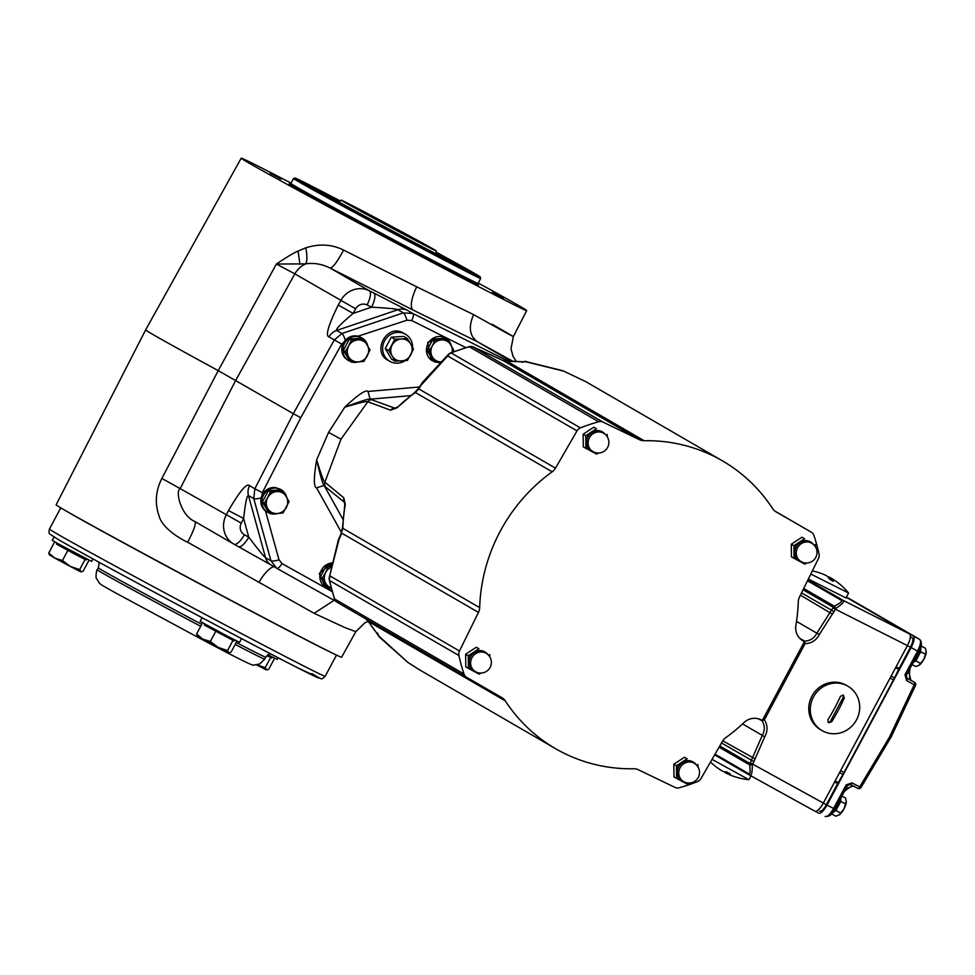 <?xml version="1.0" encoding="UTF-8"?>
<svg xmlns="http://www.w3.org/2000/svg" width="975" height="975" viewBox="0 0 975 975"><rect width="100%" height="100%" fill="white"/><g stroke="black" fill="none" stroke-linecap="round" stroke-linejoin="round"><path stroke-width="1.46" d="M291.086 183.117A161.801 1.974 28.1 0 0 241.215 158.169L145.653 329.879L56.136 504.806A161.801 1.974 28.1 0 0 245.152 607.852A161.801 1.974 28.1 0 0 341.591 657.223L355.814 631.678L364.857 622.818L368.233 621.38M249.563 485.672L254.841 488.731L253.768 498.615L248.479 495.556A13.394 12.638 -59.9 0 1 249.563 485.672C246.858 482.771 239.838 491.071 228.503 510.571L226.115 515.214A22.328 21.072 120.1 0 0 233.732 544.038L194.805 521.467C181.106 515.836 174.866 491.083 180.18 488.597L161.862 478.457C155.598 490.864 154.659 503.344 159.071 515.885C161.484 526.671 177.596 537.7 187.627 542.197L314.133 613.312L344.687 627.486L355.814 631.678M145.653 329.879A165.226 2.023 28.1 0 0 218.242 370.622L293.329 413.68L254.841 488.731L262.348 492.668L261.812 497.616M228.503 510.571L243.628 518.493L248.759 537.164C264.31 557.602 264.761 556.896 265.541 557.663L248.479 495.556C248.052 496.043 246.517 492.96 243.628 518.493L241.239 523.136L180.18 488.597L235.743 380.299L294.84 273.865L276.339 264.054C286.065 257.498 293.317 253.147 298.07 251.038L305.784 247.821C319.373 243.543 331.975 244.286 343.59 250.087L416.739 286.845A22.328 7.386 -63.4 0 0 413.205 310.111L330.111 268.052C332.841 267.772 337.338 261.775 343.59 250.087M241.215 158.169A161.801 1.974 28.1 0 0 430.243 261.215A161.801 1.974 28.1 0 0 526.671 310.598A161.801 1.974 28.1 0 0 478.201 283.018M492.375 292.488L503.466 298.533L492.375 292.488M417.97 254.097L429.049 260.142L417.97 254.097M306.82 194.427L317.899 200.472L306.82 194.427M270.087 173.136L281.166 179.181L270.087 173.136M492.034 324.2C525.33 343.334 519.188 340.141 473.618 314.633L416.739 286.845M473.618 314.633C468.293 326.82 469.499 335.827 477.226 341.64L512.253 360.969M477.226 341.64L413.205 310.111M510.461 360.908L477.433 341.762M241.239 523.136A8.933 8.434 120.1 0 0 244.396 534.739L248.759 537.164A13.394 4.424 119.2 0 1 238.387 546.646A13.394 4.424 119.2 0 1 238.375 546.634L271.367 565.171A13.394 12.638 120.1 0 1 271.196 565.073L276.522 568.169M244.396 534.739A13.394 4.424 119.2 0 1 234.037 544.208L271.196 565.073A13.394 12.638 120.1 0 1 265.541 557.663L270.94 560.796L276.778 568.315A6.703 2.157 119.2 0 1 276.778 568.315L336.082 601.404L276.815 568.34M276.79 568.315L276.778 568.315A6.703 2.157 119.2 0 0 281.921 563.55L332.195 591.606M407.428 310.33L373.791 293.012A13.394 4.424 -63.4 0 1 371.56 307.174L367.087 304.943A8.933 8.434 120.1 0 0 355.668 308.831L353.133 313.402C333.462 330.111 336.814 329.794 336.643 330.452L397.922 309.745A13.394 12.638 -59.9 0 1 407.428 310.33L412.852 313.475L403.321 312.878L397.922 309.745C396.862 309.502 397.264 308.6 371.56 307.174L353.133 313.402L338.227 305.065C328.295 325.406 325.223 336.009 329.014 336.875L334.291 339.934L293.329 413.68L300.788 417.714L262.348 492.668M329.014 336.875A13.394 12.638 120.1 0 1 336.643 330.452L341.92 333.511L334.291 339.934L341.689 344.065L300.788 417.714M489.194 354.132L503.295 360.665M491.229 355.058L489.292 354.181M492.533 355.656L491.363 354.851M410.426 395.667L370.159 399.177L367.989 391.462C365.796 389.452 358.057 394.692 344.772 407.172C360.543 401.212 369.001 398.543 370.159 399.177L394.643 408.135L396.947 407.818L414.826 392.389A8.933 1.268 -125.7 0 1 415.374 392.498A166.347 156.987 120.1 0 0 396.947 407.818L390.548 410.17L367.807 401.761L341.006 439.14L324.87 482.162L343.773 497.786L345.284 504.575A166.347 156.987 120.1 0 0 342.847 528.34L341.238 533.118L342.481 527.902A8.933 1.462 -178.2 0 0 342.847 528.34L479.663 607.644A166.347 156.987 -59.9 0 1 552.191 471.803L415.374 392.498L418.799 388.915A8.933 0.719 -148.4 0 1 418.482 388.44L414.826 392.389M479.663 607.644A11.164 10.53 -59.9 0 1 478.457 612.41L459.469 650.995A6.703 6.325 120.1 0 0 458.896 655.505L329.587 580.552A6.703 6.325 -59.9 0 1 330.159 576.042L459.469 650.995M466.684 677.332L337.399 602.392A6.703 6.703 0 0 1 334.388 598.699A6.703 1.694 -18.3 0 0 334.657 599.003L463.966 673.957A6.703 6.325 120.1 0 0 466.696 677.345L501.881 697.637A11.164 10.53 -59.9 0 1 501.893 697.649A11.164 10.53 -59.9 0 1 505.269 700.854A166.347 156.987 120.1 0 0 555.543 748.666A166.347 156.987 120.1 0 0 633.774 768.763A11.164 10.53 -59.9 0 1 638.357 769.75L674.944 787.386A6.703 6.325 120.1 0 0 679.295 787.751A192.587 181.74 -59.9 0 0 697.503 781.597A6.703 6.325 120.1 0 0 700.94 778.611L722.438 741.341A11.164 10.53 -59.9 0 1 725.741 737.685A166.347 156.987 -59.9 0 0 743.913 722.633A15.624 14.747 -59.9 0 1 760.451 719.574L761.426 720.025A1.121 1.048 120.1 0 0 762.828 719.513L803.9 642.598A1.121 1.048 120.1 0 0 803.534 641.148L802.62 640.599A15.624 14.747 -59.9 0 1 795.905 625.255A166.347 156.987 -59.9 0 0 798.269 601.855A11.164 10.53 -59.9 0 1 799.476 597.078L818.464 558.492A6.703 6.325 120.1 0 0 819.037 553.983A192.587 181.74 -59.9 0 0 813.967 535.531A6.703 6.325 120.1 0 0 811.237 532.143A6.703 6.325 120.1 0 0 811.224 532.143L776.063 511.863A11.164 10.53 -59.9 0 1 776.039 511.851A11.164 10.53 -59.9 0 1 772.663 508.633A166.347 156.987 120.1 0 0 722.39 460.822A166.347 156.987 120.1 0 0 644.158 440.724A11.164 10.53 -59.9 0 1 639.576 439.737L603.001 422.102A6.703 6.325 120.1 0 0 598.638 421.736L469.328 346.783A6.703 1.584 -105.7 0 0 468.914 346.71L450.694 352.865A6.703 6.703 0 0 0 448.366 354.413L422.553 382.261L418.482 388.44M466.696 677.345A6.703 6.325 120.1 0 0 466.708 677.345L337.387 602.392A6.703 6.325 -59.9 0 1 337.387 602.392A6.703 6.325 -59.9 0 1 334.657 599.003A192.587 181.74 -59.9 0 1 329.587 580.552A6.703 1.548 -12.4 0 1 329.306 580.235L334.388 598.699M463.966 673.957A192.587 181.74 -59.9 0 1 458.896 655.505M563.526 371.073L585.707 381.603L563.526 371.073L525.793 361.774L522.429 361.896A166.347 156.987 120.1 0 0 507.353 361.433L502.881 360.494L473.692 347.149A6.703 6.325 120.1 0 0 469.328 346.783A192.587 181.74 120.1 0 0 451.12 352.938L580.43 427.891A6.703 6.325 120.1 0 0 576.993 430.877L555.494 468.146A11.164 10.53 -59.9 0 1 552.191 471.803M580.43 427.891A192.587 181.74 -59.9 0 1 598.638 421.736M450.694 352.865A6.703 1.426 -111.6 0 1 451.12 352.938A6.703 6.325 120.1 0 0 447.683 355.936L421.505 384.772M555.494 468.146L418.799 388.915L422.114 383.516A6.703 3.254 -138.8 0 1 422.553 382.261M639.576 439.737L502.881 360.494A8.933 3.644 -64.4 0 0 502.795 360.457L497.664 357.996A6.703 5.143 -65.4 0 0 497.482 357.91L497.664 357.996M603.001 422.102L472.729 346.783M576.993 430.877L447.683 355.936L448.366 354.413M526.378 361.433L525.793 361.774A6.703 6.094 -97.8 0 0 523.904 361.701L522.076 362.286M525.013 361.384L525.159 361.372A6.703 6.508 87.5 0 0 523.27 361.749M525.159 361.372L562.782 370.707M358.727 336.424L362.03 338.02A13.175 12.431 120.1 0 0 344.772 343.005A13.175 12.431 120.1 0 0 348.489 360.616L344.894 357.849A13.175 12.431 120.1 0 1 343.785 342.347A13.175 12.431 120.1 0 1 358.044 336.217L406.916 320.227A6.703 1.462 -108.6 0 0 403.321 312.878L341.92 333.511A6.703 1.462 -108.6 0 1 345.333 340.263M372.011 399.592A6.703 6.277 110.7 0 0 367.807 401.761C367.758 400.81 360.08 402.614 344.772 407.172L328.575 432.413L316.631 459.883C321.36 475.117 324.114 482.54 324.87 482.162A6.703 6.277 129.2 0 0 325.431 486.83L344.37 502.283L344.797 504.77L344.857 503.076M342.968 519.297L324.09 485.452L316.546 487.817C313.633 487.147 313.658 477.835 316.631 459.883C320.446 476.275 322.932 484.794 324.09 485.452L325.431 486.83M281.056 489.669L275.62 487.585A13.175 12.431 120.1 0 0 262.08 495.361A13.175 12.431 120.1 0 0 264.968 510.547L267.516 512.265A13.175 12.431 120.1 0 1 263.798 494.666A13.175 12.431 120.1 0 1 281.056 489.669A13.175 12.431 120.1 0 1 286.699 497.311M268.283 511.936L269.002 513.057A13.175 12.431 120.1 0 0 270.233 513.52M349.257 360.275L349.976 361.408A13.175 12.431 120.1 0 0 351.207 361.871M332.56 562.928A13.175 12.431 120.1 0 0 320.361 572.752A13.175 12.431 120.1 0 0 325.492 587.108L319.252 573.483L332.67 562.465M326.43 587.035L326.991 587.901A13.175 12.431 120.1 0 0 328.222 588.352M431.279 360.141L427.647 342.322L444.832 337.545L445.636 338.02A13.175 12.431 120.1 0 0 428.378 343.005A13.175 12.431 120.1 0 0 432.096 360.616L431.279 360.141M433.01 360.506L433.595 361.408A13.175 12.431 120.1 0 0 434.826 361.871M412.583 347.319A15.624 14.747 120.1 0 0 405.442 334.242L403.15 332.938C386.685 323.261 371.158 352.341 388.428 360.506M352.06 362.103A13.175 12.431 120.1 0 0 358.41 361.871M367.673 345.662A13.175 12.431 120.1 0 0 362.03 338.02M348.94 359.751L348.489 360.616M343.383 350.366L345.333 351.5L348.758 356.972A11.164 10.53 -59.9 0 1 348.66 345.979L351.414 340.129L363.76 339.361L361.81 338.24L349.464 338.995L343.383 350.366L349.672 360.982L351.622 362.103L348.758 356.972A11.164 10.53 120.1 0 0 358.081 361.896L351.622 362.103M363.76 339.361L370.037 349.976L363.967 361.347L358.081 361.896A11.164 10.53 -59.9 0 0 367.295 355.826A11.164 10.53 -59.9 0 0 367.185 344.833A11.164 10.53 120.1 0 0 357.874 339.909A11.164 10.53 -59.9 0 0 348.66 345.979L345.333 351.5M351.414 340.129L349.464 338.995M271.087 513.752A13.175 12.431 120.1 0 0 277.436 513.52M267.967 511.412L267.516 512.265M262.409 502.015L264.359 503.149L267.784 508.621A11.164 10.53 -59.9 0 1 267.686 497.628L270.441 491.778L282.787 491.022L280.837 489.889L268.478 490.644L262.409 502.015L268.698 512.631L270.648 513.764L267.784 508.621A11.164 10.53 120.1 0 0 277.107 513.545L270.648 513.764M282.787 491.022L289.063 501.625L282.994 512.996L277.107 513.545A11.164 10.53 -59.9 0 0 286.321 507.475A11.164 10.53 -59.9 0 0 286.211 496.482A11.164 10.53 120.1 0 0 276.9 491.558A11.164 10.53 -59.9 0 0 267.686 497.628L264.359 503.149M270.441 491.778L268.478 490.644M390.548 410.17A6.703 6.277 110.6 0 1 394.643 408.135L396.252 407.745M344.882 503.587L344.37 502.283A6.703 6.264 129.3 0 1 343.773 497.786M478.457 612.41L341.762 533.179L339.129 538.943L329.306 577.371L338.362 539.943A6.703 3.12 15.1 0 1 339.129 538.943L339.909 537.603M377.483 633.08L379.104 636.492L377.288 633.713A166.347 156.987 120.1 0 1 368.465 621.55A8.933 2.669 146.9 0 1 368.16 621.27L365.198 618.406M379.263 636.943L407.94 662.464L418.86 669.435L555.543 748.666M366.234 619.113L368.465 621.55L505.269 700.854M407.94 662.464L378.263 635.505A6.703 6.496 153.5 0 1 378.081 635.103M377.739 634.542L378.251 635.456M329.075 588.583A13.175 12.431 120.1 0 0 331.439 588.888M325.955 586.243L325.492 587.108M332.048 565.134L326.467 565.488L320.397 576.859L326.686 587.462L328.636 588.595L325.772 583.452A11.164 10.53 120.1 0 0 331.159 587.852M331.342 588.547L328.636 588.595M322.347 577.98L325.674 572.471A11.164 10.53 -59.9 0 0 325.772 583.452L322.347 577.98L320.397 576.859M331.585 567.145A11.164 10.53 -59.9 0 0 325.674 572.471L328.429 566.609L326.467 565.488M328.429 566.609L331.719 566.548M435.679 362.103A13.175 12.431 120.1 0 0 440.932 362.152M451.291 345.662A13.175 12.431 120.1 0 0 445.636 338.02M432.559 359.751L432.096 360.616M427.001 350.366L428.951 351.5L432.376 356.96A11.164 10.53 -59.9 0 1 432.278 345.979L435.021 340.129L447.379 339.361L445.429 338.227L433.071 338.995L427.001 350.366L433.278 360.969L435.228 362.103L432.376 356.96A11.164 10.53 120.1 0 0 441.163 361.908M447.379 339.361L453.655 349.976L452.753 352.06M428.951 351.5L432.278 345.979A11.164 10.53 -59.9 0 1 441.48 339.909A11.164 10.53 120.1 0 1 450.803 344.833A11.164 10.53 -59.9 0 1 452.12 352.304M441.699 361.883L435.228 362.103M435.021 340.129L433.071 338.995M405.442 334.242A15.624 14.747 120.1 0 0 404.966 333.986A15.624 14.747 120.1 0 0 384.698 340.628A15.624 14.747 120.1 0 0 389.768 361.298A15.624 14.747 120.1 0 0 390.244 361.554A15.624 14.747 120.1 0 0 405.125 360.689M391.536 359.141L385.259 348.538L391.328 337.167L403.674 336.399L407.221 338.459L401.334 339.008A11.164 10.53 120.1 0 0 392.121 345.065A11.164 10.53 120.1 0 0 392.23 356.058L395.082 361.201L391.536 359.141M391.328 337.167L394.875 339.215L388.806 350.586L392.23 356.058A11.164 10.53 120.1 0 0 401.542 360.982A11.164 10.53 120.1 0 0 410.755 354.912A11.164 10.53 120.1 0 0 410.646 343.931L407.221 338.459M388.806 350.586L385.259 348.538M395.082 361.201L407.428 360.433L413.51 349.062L410.646 343.931A11.164 10.53 120.1 0 0 401.334 339.008L394.875 339.215M799.732 638.296L804.57 641.099L805.057 643.646L764.376 719.83L762.011 720.818A2.23 2.108 -59.9 0 1 761.694 720.111M758.733 718.928L762.011 720.818C764.948 725.485 765.046 730.336 762.304 735.382L764.717 736.82C767.922 730.933 767.8 725.266 764.376 719.83L763.035 719.123M803.705 641.27A2.23 2.108 120.1 0 1 804.57 641.099C810.103 640.916 814.198 638.272 816.867 633.189L819.39 634.432C816.282 640.356 811.493 643.439 805.057 643.646L803.717 642.939M846.373 597.322L909.468 633.896C911.174 635.542 910.492 639.442 907.408 645.596L823.278 803.156C819.878 809.128 817.062 811.797 814.832 811.151L749.848 775.247C751.469 776.124 752.298 772.688 752.298 764.936L749.909 763.449A2.23 2.108 120.1 0 0 749.665 764.888L752.298 764.936L752.724 764.168L750.25 762.84L749.909 763.449L719.769 745.973M811.931 696.138A25.679 24.375 -59.8 0 1 846.398 685.34L847.921 686.217A25.679 24.375 -59.8 0 1 856.55 719.806A25.679 24.375 120.2 0 1 822.071 730.604L820.56 729.714A25.679 24.375 -59.8 0 1 811.931 696.138M742.536 723.925L762.304 735.382L750.25 762.84M715.041 754.175L748.788 773.748C750.104 774.625 750.397 771.676 749.665 764.888L719.087 747.167M891.113 676.114L894.477 677.893L898.682 669.362A11.164 3.693 -62.1 0 1 899.194 668.375L910.504 647.193L835.453 609.229L835.855 608.449C842.327 604.073 844.777 601.38 843.18 600.393L807.909 579.942M803.705 588.473L834.368 606.255A2.23 2.108 120.1 0 0 833.308 607.267L835.855 608.449L834.368 606.255C840.45 603.013 842.778 601.051 841.364 600.381A2.23 2.108 -59.9 0 1 843.18 600.393L909.468 633.896M796.526 621.404L816.867 633.189L833.308 607.267L803.083 589.753M827.665 576.664A64.155 21.182 116.8 0 1 829.908 577.444A64.204 64.204 0 0 1 848.567 592.995L846.032 597.992L808.348 579.053M848.579 593.019L810.81 574.043M829.908 577.444A64.155 21.182 116.8 0 1 830.042 577.517A64.155 21.182 116.8 0 1 833.223 581.003L833.259 581.21M833.077 581.283L829.469 579.101A64.155 21.182 -63.2 0 0 826.276 575.616A64.155 21.182 -63.2 0 0 825.691 575.311A64.204 64.204 0 0 0 812.37 570.887M712.043 759.379L748.898 779.695L751.018 775.893M710.495 762.048A64.204 64.204 0 0 0 721.927 770.811A64.155 21.218 -61.1 0 0 722.024 770.872A64.155 21.218 -61.1 0 0 726.546 771.847L730.238 773.894A64.155 21.218 118.9 0 1 726.07 773.09A64.155 21.218 118.9 0 1 725.717 772.907A64.155 21.218 118.9 0 1 724.145 771.676M911.064 634.445L919.681 639.454A2.23 2.108 120.1 0 0 919.644 639.429C921.302 641.148 920.607 645.048 917.585 651.129L911.138 647.571C914.209 641.404 914.903 637.504 913.197 635.871L846.446 597.175M911.138 647.571L827.007 805.131C823.607 811.102 820.792 813.759 818.549 813.126L818.683 813.187M818.549 813.126L815.453 811.322M894.477 677.893A22.328 7.373 117.9 0 1 893.466 679.88L844.033 772.444A22.328 7.373 -62.1 0 1 842.961 774.394L838.207 782.608A11.164 3.693 117.9 0 0 837.671 783.583L826.373 804.753A8.933 2.949 117.9 0 1 819.646 811.176A8.933 2.949 117.9 0 1 819.609 811.151L819.646 811.176M910.504 647.193A8.933 2.949 -62.1 0 0 912.149 637.833L910.345 636.882M910.358 636.797L912.149 637.833M906.202 675.273L905.007 674.676L906.555 680.538A2.23 0.78 118.9 0 0 906.957 678.198L906.896 678.161M846.154 784.899L847.458 785.557L850.224 784.485A2.23 0.78 -63.2 0 0 850.224 784.485A2.23 0.78 -63.2 0 0 851.906 782.888L846.154 784.899L833.588 808.446C830.225 814.332 827.409 816.989 825.13 816.441M858.061 788.446A2.23 2.108 -59.9 0 0 860.803 787.629L859.731 786.825L889.48 737.124L890.772 737.783L915.61 685.242A2.23 2.23 0 0 0 914.672 682.451L914.672 682.451A2.23 2.108 120.1 0 1 915.513 685.157L914.221 684.767A2.23 0.78 -61.1 0 0 914.635 682.427L906.957 678.198L906.311 675.346L918.889 651.787L917.585 651.129L905.007 674.676M908.542 671.153L910.906 680.27L914.635 682.427A2.23 2.108 120.1 0 1 914.672 682.451L910.943 680.294A2.23 2.108 120.1 0 0 910.943 680.294L910.943 680.294A2.23 2.108 120.1 0 0 910.906 680.27L906.518 677.857M848.128 597.98L848.213 598.016A2.23 2.108 120.1 0 0 848.177 598.004L857.22 603.562M850.237 784.497L858.037 788.434A2.23 0.78 -63.2 0 0 858.049 788.434A2.23 0.78 -63.2 0 0 859.731 786.825L851.906 782.888M852.979 785.874L845.605 789.043M840.962 797.733A11.164 3.693 117.9 0 1 838.086 805.862A11.164 3.693 117.9 0 1 832.053 813.382M833.954 811.761L835.941 810.53L840.803 801.438L840.755 798.939M846.324 801.377L843.96 808.933A8.933 2.949 117.9 0 0 846.312 802.011A8.933 2.949 117.9 0 1 846.312 802.011L845.593 798.013L841.864 796.039M839.633 814.6A8.933 2.949 117.9 0 0 839.67 814.576A8.933 2.949 117.9 0 0 843.96 808.933L839.036 815.015L835.88 816.197L831.59 813.93M840.803 801.438L845.727 804.034M835.941 810.53L840.864 813.138M839.67 814.576L839.036 815.015M913.197 635.871L919.644 639.429L912.722 635.359A2.23 2.108 -59.9 0 1 913.112 635.639M912.844 635.481A2.23 0.78 118.9 0 0 912.722 635.359L859.06 604.256A2.23 0.707 -61.1 0 0 859.048 604.256L859.06 604.256A2.23 2.108 -59.9 0 1 859.133 604.293M920.961 646.754A11.164 3.693 117.9 0 1 917.999 656.175A11.164 3.693 117.9 0 1 912.892 663.012M913.88 662.074L915.866 660.855L920.729 651.751L920.668 649.253M926.25 651.69L923.886 659.258A8.933 2.949 117.9 0 0 926.226 652.336A8.933 2.949 117.9 0 1 926.226 652.336L925.519 648.326L921.156 646.023M919.559 664.913A8.933 2.949 117.9 0 0 919.596 664.889A8.933 2.949 117.9 0 0 923.886 659.258L918.962 665.34L915.805 666.522L912.076 664.548M920.729 651.751L925.653 654.359M915.866 660.855L920.79 663.451M919.596 664.889L918.962 665.34M822.071 730.604A25.679 24.375 120.2 0 1 813.443 697.015A25.679 24.375 -59.8 0 1 847.921 686.217M827.872 719.855A64.155 20.146 -62.1 0 0 834.563 708.264A64.155 20.146 -62.1 0 0 840.499 696.223L843.363 695.212L844.24 698.197A64.155 20.146 117.9 0 1 838.317 710.239A64.155 20.146 117.9 0 1 831.626 721.841L828.494 722.694L827.872 719.855M828.043 722.341A2.23 2.121 120.2 0 0 830.505 721.183L843.119 697.552A2.23 2.121 120.2 0 0 842.827 694.992M503.222 360.64L522.466 361.774M791.322 544.208L801.962 537.201L804.582 538.724L793.943 545.732L791.322 544.208L791.444 556.896L804.826 564.111L806.764 563.014M793.943 545.732L794.064 558.419M801.962 537.201L804.582 538.724M815.539 546.987L815.344 544.416M813.577 544.586A11.164 10.53 120.1 0 0 810.249 541.734A11.164 10.53 120.1 0 0 799.549 542.393A11.164 10.53 120.1 0 0 794.284 552.24A11.164 10.53 120.1 0 0 799.732 561.429A11.164 10.53 120.1 0 0 803.181 562.514M811.748 543.233A10.603 10.603 0 0 1 815.6 557.737A10.603 10.603 0 0 1 801.109 561.588L799.671 560.759A10.603 10.006 -59.9 0 1 796.136 546.902A10.603 10.006 -59.9 0 1 810.31 542.405L811.748 543.233A10.603 10.006 120.1 0 0 797.574 547.731A10.603 10.006 120.1 0 0 801.426 561.771M583.16 434.204L593.799 427.196L596.42 428.72L585.78 435.727L583.16 434.204L583.282 446.891L596.663 454.094L598.613 453.009M585.78 435.727L585.902 448.415M593.799 427.196L596.42 428.72M607.376 436.983L607.181 434.399M605.414 434.57A11.164 10.53 120.1 0 0 602.087 431.73A11.164 10.53 120.1 0 0 591.386 432.388A11.164 10.53 120.1 0 0 586.133 442.236A11.164 10.53 120.1 0 0 591.569 451.425A11.164 10.53 120.1 0 0 595.018 452.51M603.586 433.229A10.603 10.603 0 0 1 607.437 447.732A10.603 10.603 0 0 1 592.946 451.583L591.508 450.755A10.603 10.006 -59.9 0 1 587.974 436.898A10.603 10.006 -59.9 0 1 602.148 432.4L603.586 433.229A10.603 10.006 120.1 0 0 589.412 437.726A10.603 10.006 120.1 0 0 593.263 451.766M465.672 654.237L476.312 647.242L478.932 648.753L468.293 655.761L465.672 654.237L465.794 666.937L479.176 674.139L481.114 673.043M468.293 655.761L468.414 668.448M476.312 647.242L478.932 648.753M489.889 657.016L489.682 654.444M487.927 654.615A11.164 10.53 120.1 0 0 484.599 651.763A11.164 10.53 120.1 0 0 473.899 652.421A11.164 10.53 120.1 0 0 468.634 662.269A11.164 10.53 120.1 0 0 474.082 671.458A11.164 10.53 120.1 0 0 477.531 672.543M486.086 653.274A10.603 10.603 0 0 1 489.95 667.765A10.603 10.603 0 0 1 475.459 671.617L474.021 670.788A10.603 10.006 -59.9 0 1 470.486 656.931A10.603 10.006 -59.9 0 1 484.66 652.433L486.086 653.274A10.603 10.006 120.1 0 0 471.924 657.772A10.603 10.006 120.1 0 0 475.776 671.799M673.835 764.242L684.462 757.246L687.095 758.757L676.455 765.765L673.835 764.242L673.957 776.941L687.338 784.144L689.276 783.047M676.455 765.765L676.577 778.452M684.462 757.246L687.095 758.757M698.051 767.02L697.844 764.449M696.089 764.619A11.164 10.53 120.1 0 0 692.75 761.767A11.164 10.53 120.1 0 0 682.061 762.426A11.164 10.53 120.1 0 0 676.796 772.273A11.164 10.53 120.1 0 0 682.244 781.463A11.164 10.53 120.1 0 0 685.693 782.547M694.249 763.279A10.603 10.603 0 0 1 698.112 777.77A10.603 10.603 0 0 1 683.621 781.621L682.183 780.792A10.603 10.006 -59.9 0 1 678.649 766.935A10.603 10.006 -59.9 0 1 692.811 762.438L694.249 763.279A10.603 10.006 120.1 0 0 680.087 767.776A10.603 10.006 120.1 0 0 683.938 781.804M161.862 478.457L218.242 370.622L276.339 264.054L305.772 263.859C314.011 262.677 322.116 264.079 330.111 268.052L369.33 290.782A22.328 21.072 120.1 0 0 340.775 300.495L338.227 305.065M355.668 308.831L294.84 273.865A22.328 21.072 120.1 0 1 305.772 263.859A22.328 6.338 74.2 0 0 305.784 247.821M187.614 542.197A22.328 3.863 119.3 0 0 194.89 521.515M334.12 600.308L314.133 613.312M436.081 252.123A104.947 1.28 -151.9 0 1 475.203 273.768A104.947 1.28 -151.9 0 1 480.2 276.9L480.663 278.411A106.056 1.292 -151.9 0 1 480.663 278.436A106.056 1.292 -151.9 0 1 402.188 237.973A106.056 1.292 -151.9 0 1 298.594 181.703A106.056 1.292 -151.9 0 1 293.548 178.522A106.056 1.292 -151.9 0 1 293.56 178.51L295.072 178.047A104.947 1.28 -151.9 0 1 340.214 200.935M480.2 276.9A104.947 1.28 -151.9 0 1 403.102 237.193A104.947 1.28 -151.9 0 1 300.056 181.216A104.947 1.28 -151.9 0 1 295.072 178.047M340.031 201.094A89.31 1.097 28.1 0 0 308.843 185.421A89.31 1.097 28.1 0 0 413.181 242.3A89.31 1.097 28.1 0 0 466.416 269.563A89.31 1.097 28.1 0 0 436.044 252.367M436.008 252.549A78.146 0.951 -151.9 0 1 456.568 264.298A78.146 0.951 -151.9 0 1 409.987 240.447A78.146 0.951 28.1 0 1 318.691 190.686A78.146 0.951 28.1 0 1 339.885 201.228M446.599 259.252A78.146 0.951 -151.9 0 1 451.047 261.775M328.417 196.158A78.146 0.951 28.1 0 0 323.858 193.854M435.983 252.769A66.983 0.817 -151.9 0 1 446.721 259.045A66.983 0.817 -151.9 0 1 406.794 238.595A66.983 0.817 28.1 0 1 328.538 195.938A66.983 0.817 28.1 0 1 339.714 201.374M435.971 252.842A64.192 0.78 -151.9 0 1 444.247 257.729A64.192 0.78 -151.9 0 1 405.99 238.132A64.192 0.78 28.1 0 1 331 197.267A64.192 0.78 28.1 0 1 339.666 201.411M404.101 234.463A53.918 0.658 -151.9 0 1 341.116 200.119A53.918 0.658 -151.9 0 1 373.254 216.584A53.918 0.658 -151.9 0 1 436.252 250.916A53.918 0.658 -151.9 0 1 404.101 234.463M342.14 200.777L428.476 246.772L342.14 200.777M54.027 537.03L52.248 540.357L60.438 544.988L91.638 561.393L92.966 558.907M86.032 559.796L56.66 544.123M49.749 555.177L48.75 552.983L54.856 558.139L70.322 566.451L79.682 569.583L80.962 571.898L83.167 571.167L88.518 561.161M79.682 569.583L85.02 559.577M49.213 554.69L54.856 558.139L62.461 560.491L70.322 566.451L80.669 571.789M48.75 552.983L54.1 542.965M62.461 560.491L67.811 550.473M267.967 654.786L277.192 659.453L278.119 657.735M271.598 657.857L266.882 655.675M255.877 664.511L265.237 667.656L266.809 669.959L268.734 669.24L274.085 659.222M265.237 667.656L270.587 657.638M256.717 664.95L266.236 669.849M202.057 617.711L200.131 621.331L226.212 635.554L239.521 642.367L241.532 638.601M233.915 640.77L204.543 625.097M197.632 636.151L196.633 633.957L202.739 639.112L218.205 647.412L227.565 650.557L228.845 652.872L231.051 652.141L236.401 642.123M227.565 650.557L232.903 640.538M197.096 635.663L202.739 639.112L210.344 641.465L218.205 647.412L228.552 652.763M196.633 633.957L201.983 623.939M210.344 641.465L215.694 631.447M299.24 188.504A107.177 1.304 28.1 0 0 294.511 187.127A107.177 1.304 28.1 0 0 403.553 246.297A107.177 1.304 28.1 0 0 478.128 284.529M234.037 544.208A13.394 4.424 119.2 0 1 234.012 544.196A22.328 21.072 120.1 0 1 233.732 544.038L238.375 546.634M261.215 497.811A6.703 1.584 164.6 0 1 253.768 498.615L270.94 560.796A6.703 1.584 164.6 0 0 278.996 559.796L281.921 563.55M373.791 293.012L369.33 290.782A13.394 4.424 -63.4 0 1 367.087 304.943M507.512 360.799L412.852 313.475A6.703 2.157 -63.4 0 1 411.682 320.531L406.916 320.227M465.831 347.6L411.682 320.531M521.978 361.762L506.915 361.311A8.933 2.572 -91 0 1 507.353 361.433L644.158 440.724M367.989 391.462L419.384 386.99M341.494 532.533L316.546 487.817M265.517 510.997L278.996 559.796M345.516 340.86L341.689 344.065M328.575 432.413L341.006 439.14M811.224 532.143L774.942 511.107L811.237 532.143M764.717 736.82L752.724 764.168L826.373 804.753M819.39 634.432L835.453 609.229L832.991 607.888M722.767 740.805L755.162 758.916M754.041 761.707L721.512 742.95M748.788 773.748A2.23 2.108 120.1 0 0 749.787 775.21L749.787 775.21A2.23 2.108 120.1 0 0 749.824 775.235L714.651 754.845L749.787 775.21M841.364 600.381L807.507 580.759M834.137 611.691L801.535 592.898M832.443 614.189L800.426 595.14M918.779 651.727L918.889 651.787C921.948 646.181 922.216 642.062 919.681 639.454M889.48 737.124L914.221 684.767L906.555 680.538M834.783 809.043L827.007 805.131M859.06 604.256L857.074 603.159L859.06 604.256A2.23 2.23 0 0 1 859.097 604.281L912.758 635.383A2.23 2.23 0 0 1 913.136 635.651M848.25 598.041A2.23 2.108 120.1 0 0 848.213 598.016L857.086 603.159M825.191 816.477C831.443 816.806 832.906 812.053 834.88 809.116L847.458 785.557L850.224 784.485L858.049 788.434A2.23 2.23 0 0 0 860.913 787.678L890.662 737.722M837.671 783.583L834.6 781.962M838.207 782.608L835.124 780.975M842.961 774.394L839.597 772.614M844.033 772.444L840.633 770.652M890.065 678.076L893.466 679.88M898.682 669.362L895.598 667.729M899.194 668.375L896.122 666.742M831.626 721.841L830.505 721.183M844.24 698.197L843.119 697.552M299.91 264.335L298.07 251.038M258.948 582.38A22.328 7.386 119.2 0 1 273.938 566.67M289.807 184.007L290.916 183.446A106.056 1.292 28.1 0 0 295.973 186.627A106.056 1.292 28.1 0 0 399.555 242.897A106.056 1.292 28.1 0 0 478.03 283.359L478.177 284.59M465.014 269.039L436.032 252.403A86.836 1.06 -151.9 0 1 463.028 267.954A86.836 1.06 -151.9 0 1 412.474 241.897A86.836 1.06 28.1 0 1 320.434 192.197A86.836 1.06 28.1 0 1 339.995 201.118L310.05 186.298M332.109 652.945A156.293 1.913 -151.9 0 1 203.812 586.072A156.293 1.913 -151.9 0 1 68.335 512.289A156.293 1.913 -151.9 0 1 64.959 510.303M325.175 676.297C322.883 678.527 321.494 679.319 321.007 678.673L297.412 667.68C243.275 640.234 88.128 557.103 58.354 539.589L49.993 534.142C48.957 533.812 48.762 532.118 49.42 529.059A156.293 1.913 28.1 0 0 56.867 533.752A156.293 1.913 28.1 0 0 209.515 616.675A156.293 1.913 28.1 0 0 325.175 676.297L336.497 655.078M58.5 539.663A151.832 1.853 28.1 0 0 228.637 631.8A151.832 1.853 28.1 0 0 311.89 673.579M201.764 624.341A94.892 1.158 -151.9 0 1 98.329 567.828L99.084 564.013L98.536 561.966M235.17 644.426A94.892 1.158 -151.9 0 0 264.7 659.197L265.748 657.223A94.892 1.158 -151.9 0 1 236.23 642.464M200.716 626.303A94.892 1.158 -151.9 0 1 97.281 569.802L98.329 567.828M86.263 558.736L57.427 543.38L86.032 559.163L86.178 559.979L76.172 554.885L56.489 544.111L57.22 543.782M271.818 656.797L267.845 654.871M267.442 655.163L271.745 658.04M266.906 655.651L271.72 658.015M233.915 640.136L205.311 624.353L233.915 640.136L234.061 640.941L204.372 625.085M526.671 310.598L513.35 336.631L510.997 348.831L513.021 356.289L516.092 361.103M585.707 381.603L722.39 460.822M497.482 357.91L473.472 347.039A6.703 6.703 0 0 0 468.914 346.71M506.915 361.311L502.795 360.457M396.849 407.782L395.57 408.135L396.898 407.221M344.797 504.77L342.481 527.902M338.362 539.943L341.238 533.118M329.306 577.371A6.703 6.703 0 0 0 329.306 580.235M368.16 621.27L376.996 633.457M418.872 669.435L407.574 662.232M376.862 633.287L378.288 635.529M387.952 360.238L389.768 361.298M814.856 811.163L749.848 775.247M726.07 773.09A64.204 64.204 0 0 0 748.898 779.695M854.173 786.191C852.235 785.631 848.75 787.605 843.692 792.114M910.089 667.765C909.066 674.627 909.358 678.807 910.943 680.294M480.663 278.436L478.03 283.359M293.548 178.522L290.916 183.446M341.116 200.119L339.02 201.996M436.252 250.916L435.849 253.695M49.42 529.059L60.743 507.853M265.748 657.223L268.491 654.481L270.514 653.786M264.7 659.197L259.63 664.024L253.793 665.06C254.499 666.79 236.474 657.857 199.729 638.259L114.55 592.337C100.011 584.037 101.863 585.329 99.133 582.879L96.452 578.346C95.367 578.199 96.647 568.815 97.281 569.802M66.446 549.242L56.465 544.099M214.329 630.216L204.336 625.072L205.103 624.743"/></g></svg>
